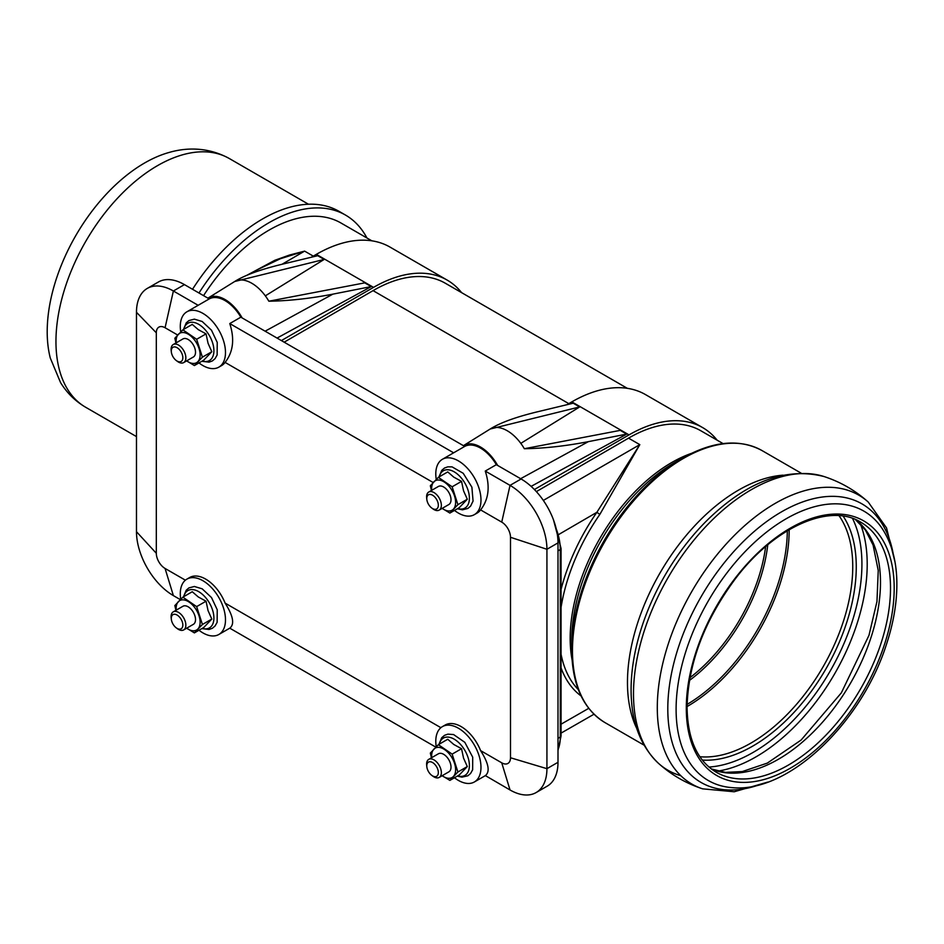 <?xml version="1.0" encoding="UTF-8"?>
<svg xmlns="http://www.w3.org/2000/svg" width="944" height="944" viewBox="0 0 944 944"><rect width="100%" height="100%" fill="white"/><g stroke="black" fill="none" stroke-linecap="round" stroke-linejoin="round"><path stroke-width="1.42" d="M524.333 448.719L620.255 430.37L626.71 434.098L588.348 441.65C565.621 446.052 544.287 448.412 524.333 448.719A34.291 19.8 -120 0 0 490.207 429.013L491.022 428.493C500.922 422.487 516.203 416.977 536.876 411.938L573.209 403.206L579.663 406.935L520.817 443.361M490.207 429.013L579.663 406.935M463.41 445.674A33.264 19.199 60 0 1 463.575 445.568A33.264 19.199 60 0 1 497.63 465.427M234.714 281.501L235.528 280.982C245.428 274.987 260.709 269.465 281.371 264.426L317.715 255.706L324.17 259.435L234.714 281.501A34.291 19.8 -120 0 1 268.839 301.207L364.75 282.858L371.216 286.587L332.854 294.15C310.128 298.552 288.793 300.9 268.839 301.207M265.323 295.85L324.17 259.435M207.916 298.162A33.264 19.199 60 0 1 208.081 298.068A33.264 19.199 60 0 1 242.136 317.916M371.216 286.587L277.064 338.082M461.628 292.664A147.264 85.031 120 0 0 447.161 280.085A147.264 85.031 120 0 0 373.529 287.377L281.383 340.583M311.402 257.216L316.334 254.361A147.264 85.031 -60 0 1 389.978 247.068L447.161 280.085M626.71 434.098L531.13 486.372M566.896 404.728L571.828 401.873A147.264 85.031 -60 0 1 645.472 394.58L702.655 427.597A147.264 85.031 120 0 0 629.023 434.889L534.398 489.523M366.933 237.982A152.751 88.193 120 0 0 345.492 215.067L339.026 211.338A152.751 88.193 120 0 0 192.517 289.277M345.492 215.067A152.751 88.193 120 0 0 198.972 293.006M371.853 240.826L340.926 222.973A143.618 82.919 120 0 0 203.55 295.649M257.098 269.866L280.415 258.715L304.617 251.128L289.631 254.998L274.869 260.273L247.009 275.211M599.829 514.433L639.808 444.636L596.879 512.297L599.829 514.433A143.618 82.919 -60 0 0 561.066 607.322M723.057 443.597L700.826 430.759A143.618 82.919 120 0 0 628.551 438.146L536.369 491.612M571.698 640.551L571.698 649.649A156.291 90.235 -60 0 1 682.217 458.241L674.335 462.784A145.14 83.804 -60 0 0 571.698 640.551M717.121 440.164A147.264 85.031 120 0 0 702.655 427.597M627.347 388.338L445.332 283.247A143.618 82.919 120 0 0 373.057 290.634L284.168 342.188M85.703 407.289C75.296 401.176 66.906 392.928 60.534 382.544L50.292 358.024A137.741 79.52 -60 0 1 47.2 331.686A137.741 79.52 -60 0 1 168.952 152.503C184.292 147.96 206.701 146.096 229.321 158.533A143.618 82.919 -60 0 0 118.649 197.013A143.618 82.919 -60 0 0 55.956 341.539A143.618 82.919 -60 0 0 85.703 407.289L136.479 436.6M454.477 777.75A31.954 18.455 -120 0 0 474.195 782.069A31.954 18.455 -120 0 0 474.36 781.974A31.954 18.455 -120 0 0 479.257 756.368A31.954 18.455 -120 0 0 458.383 728.202A31.954 18.455 -120 0 0 442.406 726.62L445.167 725.027A31.954 18.455 60 0 1 480.59 750.61C488.65 763.307 490.243 771.637 485.381 775.614L510.031 789.975A52.18 30.125 -120 0 0 536.121 792.559L547.19 786.175A52.18 30.125 -120 0 0 557.998 762.292L557.998 542.883A52.18 30.125 -120 0 0 521.1 478.986L496.332 464.684A31.954 18.455 -120 0 0 464.708 446.418L240.838 317.172A31.954 18.455 -120 0 0 209.214 298.918L184.446 284.616A52.18 30.125 -120 0 0 158.356 282.032L147.288 288.416A52.18 30.125 -120 0 0 136.479 312.299L136.479 531.708A52.18 30.125 -120 0 0 173.377 595.605L180.339 599.629M496.332 464.684L485.263 471.068C490.266 486.561 488.709 499.506 480.59 509.902A31.954 18.455 60 0 1 477.133 513.052L474.36 514.645A31.954 18.455 -120 0 0 477.817 511.506A31.954 18.455 -120 0 0 478.018 485.393A31.954 18.455 -120 0 0 458.383 460.873A31.954 18.455 -120 0 0 442.406 459.291A31.954 18.455 -120 0 0 436.246 479.399M442.406 459.291L464.708 446.418M454.477 510.421A31.954 18.455 -120 0 0 474.36 514.645M198.983 630.238A31.954 18.455 -120 0 0 218.866 634.474A31.954 18.455 -120 0 0 223.763 608.856A31.954 18.455 -120 0 0 202.889 580.702A31.954 18.455 -120 0 0 186.912 579.12L189.673 577.516A31.954 18.455 60 0 1 225.097 603.098C233.144 615.795 234.749 624.137 229.888 628.102L230.006 628.043M186.912 579.12A31.954 18.455 -120 0 0 180.741 599.216M442.406 726.62A31.954 18.455 -120 0 0 436.246 746.728M240.838 317.172L229.77 323.568C234.773 339.061 233.215 352.006 225.097 362.402A31.954 18.455 60 0 1 221.639 365.54L218.866 367.133A31.954 18.455 -120 0 0 223.763 341.527A31.954 18.455 -120 0 0 202.889 313.373A31.954 18.455 -120 0 0 186.912 311.791A31.954 18.455 -120 0 0 180.741 331.887M186.912 311.791L209.214 298.918M198.983 362.909A31.954 18.455 -120 0 0 218.866 367.133M229.77 628.173L435.833 747.141M480.59 750.61L501.736 762.823A12.39 7.151 -120 0 0 510.492 757.761L510.492 537.289A12.39 7.151 -120 0 0 501.736 522.115L480.59 509.902M177.684 335.026L165.07 327.745A12.39 7.151 -120 0 0 156.315 332.807L156.315 553.278A12.39 7.151 -120 0 0 165.07 568.453L185.39 580.182M198.146 305.301L173.377 291A52.18 30.125 -120 0 0 147.288 288.416M453.639 452.813L229.77 323.568M536.121 792.559A52.18 30.125 -120 0 0 546.93 768.676L546.93 549.278A52.18 30.125 -120 0 0 510.031 485.369L485.263 471.068M433.178 482.537L225.097 362.402M225.097 603.098L440.883 727.682M431.774 508.049L432.966 508.922A10.431 6.03 -120 0 0 439.184 510.102A10.431 6.03 -120 0 0 440.789 501.736A10.431 6.03 -120 0 0 433.969 492.544A10.431 6.03 -120 0 0 428.753 492.025A10.431 6.03 -120 0 0 426.664 498.007L426.83 499.482A8.177 4.72 60 0 1 432.553 495.199A8.177 4.72 60 0 1 438.323 505.665A8.177 4.72 60 0 1 431.774 508.049A8.177 4.72 60 0 1 426.83 499.482M176.28 360.537L177.472 361.422A10.431 6.03 -120 0 0 178.475 362.071A10.431 6.03 -120 0 0 183.691 362.59A10.431 6.03 -120 0 0 183.691 350.543A10.431 6.03 -120 0 0 173.259 344.525A10.431 6.03 -120 0 0 171.171 350.495L171.336 351.97A8.177 4.72 60 0 1 176.54 347.416A8.177 4.72 60 0 1 182.841 357.41A8.177 4.72 60 0 1 177.059 361.056A8.177 4.72 60 0 1 176.28 360.537A8.177 4.72 60 0 1 171.336 351.97M431.774 775.378L432.966 776.251A10.431 6.03 -120 0 0 439.184 777.431A10.431 6.03 -120 0 0 440.789 769.065A10.431 6.03 -120 0 0 433.969 759.873A10.431 6.03 -120 0 0 428.753 759.354A10.431 6.03 -120 0 0 426.664 765.336L426.83 766.811A8.177 4.72 60 0 1 432.553 762.528A8.177 4.72 60 0 1 438.323 772.994A8.177 4.72 60 0 1 431.774 775.378A8.177 4.72 60 0 1 426.83 766.811M176.28 627.866L177.472 628.751A10.431 6.03 -120 0 0 183.691 629.919A10.431 6.03 -120 0 0 185.295 621.565A10.431 6.03 -120 0 0 178.475 612.361A10.431 6.03 -120 0 0 173.259 611.854A10.431 6.03 -120 0 0 171.171 617.824L171.336 619.299A8.177 4.72 60 0 1 177.059 615.028A8.177 4.72 60 0 1 182.829 625.494A8.177 4.72 60 0 1 176.28 627.866A8.177 4.72 60 0 1 171.336 619.299M193.319 357.044A10.431 6.03 -120 0 0 194.145 356.395A10.431 6.03 -120 0 0 195.514 352.242A10.431 6.03 -120 0 0 188.127 339.462A10.431 6.03 -120 0 0 182.876 338.967M175.938 342.979L174.841 338.235L182.865 329.834L196.647 339.285L202.417 357.151L194.393 365.564L186.664 360.879A16.957 9.794 -120 0 0 187.006 361.115A16.957 9.794 -120 0 0 197.91 361.646A16.957 9.794 -120 0 0 199.031 348.513A16.957 9.794 -120 0 0 189.26 334.849A16.957 9.794 -120 0 0 178.357 334.318A16.957 9.794 -120 0 0 176.233 342.802M182.865 329.834L192.257 324.406L198.287 329.633L206.04 333.869L196.647 339.285M206.04 333.869L208.058 343.297L211.81 351.734L202.417 357.151M211.81 351.734L203.786 360.136L194.393 365.564M448.813 504.544A10.431 6.03 -120 0 0 451.008 499.754A10.431 6.03 -120 0 0 443.621 486.974A10.431 6.03 -120 0 0 438.37 486.479M431.432 490.479L430.334 485.747L438.358 477.345L452.141 486.797L457.911 504.662L449.887 513.064L442.158 508.391A16.957 9.794 -120 0 0 442.5 508.627A16.957 9.794 -120 0 0 453.403 509.158A16.957 9.794 -120 0 0 454.524 496.013A16.957 9.794 -120 0 0 444.754 482.36A16.957 9.794 -120 0 0 433.851 481.829A16.957 9.794 -120 0 0 431.727 490.314M438.358 477.345L447.751 471.917L453.781 477.145L461.533 481.369L463.551 490.809L467.304 499.234L459.28 507.648L449.887 513.064M467.304 499.234L457.911 504.662M461.533 481.369L452.141 486.797M193.319 624.373A10.431 6.03 -120 0 0 194.145 623.724A10.431 6.03 -120 0 0 195.514 619.571A10.431 6.03 -120 0 0 188.127 606.791A10.431 6.03 -120 0 0 182.876 606.296M175.938 610.308L174.841 605.564L182.865 597.163L196.647 606.614L202.417 624.48L194.393 632.893L186.664 628.208A16.957 9.794 -120 0 0 187.006 628.444A16.957 9.794 -120 0 0 197.91 628.975A16.957 9.794 -120 0 0 199.031 615.842A16.957 9.794 -120 0 0 189.26 602.178A16.957 9.794 -120 0 0 178.357 601.647A16.957 9.794 -120 0 0 176.233 610.131M182.865 597.163L192.257 591.735L198.287 596.962L206.04 601.198L196.647 606.614M206.04 601.198L208.058 610.626L211.81 619.063L202.417 624.48M211.81 619.063L203.786 627.465L194.393 632.893M448.813 771.873A10.431 6.03 -120 0 0 451.008 767.083A10.431 6.03 -120 0 0 443.621 754.303A10.431 6.03 -120 0 0 438.37 753.808M431.432 757.808L430.334 753.076L438.358 744.674L452.141 754.126L457.911 771.991L449.887 780.393L442.158 775.72A16.957 9.794 -120 0 0 442.5 775.956A16.957 9.794 -120 0 0 453.403 776.487A16.957 9.794 -120 0 0 454.524 763.342A16.957 9.794 -120 0 0 444.754 749.689A16.957 9.794 -120 0 0 433.851 749.158A16.957 9.794 -120 0 0 431.727 757.643M438.358 744.674L447.751 739.246L453.781 744.474L461.533 748.71L463.551 758.138L467.304 766.563L459.28 774.977L449.887 780.393M467.304 766.563L457.911 771.991M461.533 748.71L452.141 754.126M304.617 251.128L313.29 256.131L304.617 251.128L282.02 264.273M639.808 444.636L628.551 438.146L639.796 444.648L543.331 500.426M520.616 478.702L588.348 441.65M265.122 331.191L332.854 294.15M316.334 254.361L373.529 287.377M571.828 401.873L629.023 434.889M691.256 453.439A143.618 82.919 120 0 0 570.176 638.427A143.618 82.919 120 0 0 572.076 659.88M578.365 689.663A143.618 82.919 -60 0 1 561.066 654.263M765.631 546.611A129.269 74.635 -60 0 1 689.934 677.709M689.45 680.435A130.036 75.072 120 0 0 767.755 544.818M787.32 530.799A143.24 82.706 -60 0 1 687.09 704.401M559.084 534.292L596.879 512.297A146.226 84.429 120 0 0 561.066 589.422M561.066 667.904A146.226 84.429 120 0 0 581.079 695.952M373.057 290.634L568.784 403.631M588.726 708.342L561.066 724.19M789.172 529.69A144.007 83.143 -60 0 1 687.067 706.549M839.039 515.707A144.007 83.143 -60 0 1 822.92 667.089A144.007 83.143 -60 0 1 699.882 756.722M843.145 516.144A146.391 84.523 -60 0 1 825.953 668.836A146.391 84.523 -60 0 1 702.324 760.073M852.503 518.409A153.742 88.76 -60 0 1 830.083 671.219A153.742 88.76 -60 0 1 708.956 767.047M860.468 524.085A157.318 90.825 -60 0 1 834.626 673.839A157.318 90.825 -60 0 1 717.853 771.106M855.453 519.542A144.397 83.367 -60 0 1 850.579 683.055A144.397 83.367 -60 0 1 711.41 769.03M860.598 522.103A144.397 83.367 -60 0 1 860.609 688.837A144.397 83.367 -60 0 1 716.201 772.204C697.286 760.805 687.574 739.128 687.067 707.174C688.164 663.608 704.236 620.857 735.27 578.908C774.269 526.964 829.776 502.692 860.598 522.103M686.3 708.236A147.004 84.877 -60 0 1 842.225 514.268A147.004 84.877 -60 0 1 842.225 722.16A147.004 84.877 -60 0 1 686.3 708.236M676.105 709.322A155.536 89.798 -60 0 1 758.185 539.083A155.536 89.798 -60 0 1 881.92 528.168C891.207 542.163 896.163 559.391 896.8 579.876C897.366 600.183 893.933 621.659 886.475 644.304C861.66 722.679 788.452 793.361 732.119 787.638A155.536 89.798 -60 0 1 676.105 709.322M759.979 784.582A160.858 92.866 -60 0 1 667.797 708.861A160.858 92.866 -60 0 1 770.705 518.693A160.858 92.866 -60 0 1 893.213 553.821M767.885 782.069L734.208 791.756L702.631 788.842A166.828 96.323 -60 0 1 657.295 707.67A166.828 96.323 -60 0 1 775.26 503.353A166.828 96.323 -60 0 1 868.22 502.031L886.534 527.92L894.971 561.928M751.459 489.606A166.828 96.323 -60 0 1 824.088 476.555C786.293 466.961 747.672 481.18 708.236 519.212A162.038 93.55 -60 0 0 637.519 641.696C633.271 658.322 631.123 674.287 631.099 689.592C631.052 721.275 640.185 745.866 658.499 763.354A166.828 96.323 -60 0 1 633.495 693.934A166.828 96.323 -60 0 1 751.459 489.606M680.801 775.697A166.828 96.323 -60 0 1 658.499 763.354C671.42 774.941 686.135 783.437 702.631 788.842M636.763 728.461A157.046 90.671 -60 0 1 627.465 682.465A157.046 90.671 -60 0 1 782.989 475.174M644.032 745.146L604.998 722.608A157.046 90.671 -60 0 1 572.465 650.711A157.046 90.671 -60 0 1 641.023 492.662A157.046 90.671 -60 0 1 762.044 450.583C739.423 438.429 712.803 440.99 682.217 458.241M561.066 735.931L561.066 548.476A2.608 1.51 180 0 1 560.299 549.538L560.299 736.993A2.608 1.51 0 0 0 561.066 735.931L557.998 750.421M557.998 738.326L560.299 736.993A46.964 27.116 60 0 1 557.998 749.701M556.193 528.711A46.964 27.116 60 0 1 560.299 549.538L557.998 550.871M501.736 762.823L510.031 789.975M173.377 595.605L165.07 568.453M184.446 284.616L173.377 291L165.07 327.745M521.1 478.986L510.031 485.369L501.736 522.115M557.998 762.292L546.93 768.676L510.492 757.761M510.492 537.289L546.93 549.278L557.998 542.883M156.315 553.278L136.479 531.708M136.479 312.299L156.315 332.807M202.205 361.045A21.547 12.437 -120 0 0 213.627 353.882A21.547 12.437 -120 0 0 207.491 332.654A21.547 12.437 -120 0 0 183.856 329.255M457.698 508.556A21.547 12.437 -120 0 0 469.345 496.804A21.547 12.437 -120 0 0 455.35 472.555A21.547 12.437 -120 0 0 439.349 476.767M202.205 628.374A21.547 12.437 -120 0 0 213.627 621.211A21.547 12.437 -120 0 0 207.491 599.983A21.547 12.437 -120 0 0 183.856 596.584M457.698 775.885A21.547 12.437 -120 0 0 460.507 776.393A21.547 12.437 -120 0 0 463.834 748.734A21.547 12.437 -120 0 0 439.349 744.096M463.575 445.568L491.022 428.493M208.081 298.068L235.528 280.982M308.452 204.223L229.321 158.533M561.066 733.11L593.977 714.23M249.948 274.02L257.157 269.831M855.335 519.483L865.412 530.068L873.082 545.018L878.239 570.471L876.964 601.517L868.976 635.347L841.352 692.837L801.102 740.061L767.307 763.106L742.303 771.555L725.452 772.381L711.304 768.947M868.22 502.031C855.299 490.443 840.585 481.947 824.088 476.555M801.078 473.121L762.044 450.583M604.998 722.608C583.156 709.097 572.052 684.778 571.698 649.649M561.066 548.476L553.479 519.837M229.888 628.102L218.866 634.474M485.381 775.614L474.36 781.974M438.441 486.431L428.753 492.025M448.872 504.509L439.184 510.102M182.947 338.931L173.259 344.525M193.378 356.997L183.691 362.59M438.441 753.76L428.753 759.354M448.872 771.838L439.184 777.431M182.947 606.26L173.259 611.854M193.378 624.326L183.691 629.919M201.827 361.269L209.037 362.154L212.365 360.95L215.067 358.661L217.132 354.991L217.238 342.424L211.503 330.235L202.158 321.479L194.393 319.155L188.942 320.559L186.251 322.86L183.466 329.48M457.321 508.781L462.442 509.831L467.905 508.438L470.596 506.126L473.062 501.075L471.894 487.175L463.209 473.286L452.058 466.867L447.81 466.832L444.482 468.035L441.78 470.324L438.96 476.991M201.827 628.598L209.037 629.483L212.365 628.279L215.067 625.99L217.132 622.32L217.238 609.753L211.503 597.564L202.158 588.808L194.393 586.484L188.942 587.888L186.251 590.189L183.466 596.809M457.321 776.11L461.97 777.148L467.87 775.779L470.572 773.49L472.637 769.797L472.708 757.182L464.814 742.326L453.592 734.562L447.904 734.149L444.553 735.317L441.721 737.724L438.96 744.32"/></g></svg>

